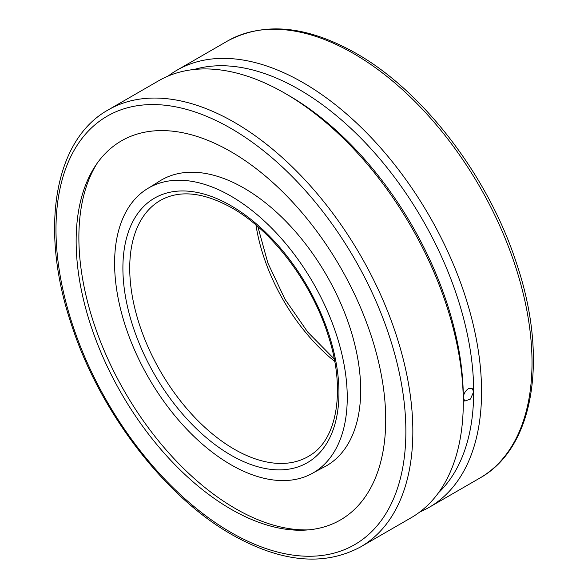 <?xml version="1.0" encoding="UTF-8"?>
<svg xmlns="http://www.w3.org/2000/svg" width="588" height="588" viewBox="0 0 588 588"><rect width="100%" height="100%" fill="white"/><g stroke="black" fill="none" stroke-linecap="round" stroke-linejoin="round"><path stroke-width="0.88" d="M230.93 464.733A164.508 94.977 -120 0 0 313.86 472.48A164.508 94.977 -120 0 0 347.251 397.576A164.508 94.977 -120 0 0 230.93 196.098A164.508 94.977 -120 0 0 149.359 187.557A164.508 94.977 -120 0 0 123.274 319.152A164.508 94.977 -120 0 0 230.93 464.733M255.978 225.028A140.841 81.313 -120 0 0 334.719 361.414M230.93 151.682A218.898 126.383 -120 0 0 94.587 167.088A218.898 126.383 -120 0 0 230.93 509.142A218.898 126.383 -120 0 0 304.194 530.155A218.898 126.383 -120 0 0 385.713 419.781A218.898 126.383 -120 0 0 230.93 151.682M168.168 76.043A252.333 145.684 60 0 1 176.973 70.192A252.333 145.684 60 0 1 371.418 137.798A252.333 145.684 60 0 1 481.565 391.74A252.333 145.684 60 0 1 429.306 507.253A252.333 145.684 60 0 1 419.832 511.957M360.576 546.928L411.027 517.808A252.333 145.684 -120 0 0 463.293 402.288A252.333 145.684 -120 0 0 284.864 93.242A252.333 145.684 -120 0 0 158.694 80.747L108.251 109.875A252.333 145.684 -120 0 1 234.414 122.37A252.333 145.684 -120 0 1 412.842 431.416A252.333 145.684 -120 0 1 360.576 546.928C324.01 566.531 281.137 562.451 231.951 534.676C164.625 496.617 99.828 411.835 71.721 325.407C39.389 230.753 53.523 140.157 108.251 109.875M463.293 402.288L463.293 397.738C463.572 393.901 465.277 390.888 468.408 388.697L472.12 388.352L473.678 391.74L470.407 399.098L464.77 401.082L463.293 397.738A246.762 142.465 -120 0 0 288.811 95.521L284.864 93.242M438.486 492.766A246.762 142.465 -120 0 0 473.678 391.74A246.762 142.465 -120 0 0 377.004 155.585A246.762 142.465 -120 0 0 194.106 69.487M308.509 529.861A221.375 127.809 60 0 1 222.779 500.697A221.375 127.809 60 0 1 78.873 237.449A221.375 127.809 60 0 1 96.991 163.501M157.687 182.376A165.015 95.271 60 0 1 157.702 182.368A165.015 95.271 60 0 1 244.005 188.131A165.015 95.271 60 0 1 360.687 390.234A165.015 95.271 60 0 1 322.525 467.857A165.015 95.271 60 0 1 322.511 467.864M234.267 449.203A147.845 85.363 -120 0 0 310.332 455.222A147.845 85.363 -120 0 0 310.332 455.215C337.461 438.913 345.964 388.911 327.964 334.763C311.589 282.534 272.082 230.518 231.951 207.931C204.573 192.754 181.435 189.858 162.553 199.244A147.845 85.363 -120 0 0 162.545 199.251A147.845 85.363 -120 0 0 129.727 268.128A147.845 85.363 -120 0 0 234.267 449.203M230.93 455.156A152.77 88.207 -120 0 0 338.953 392.784A152.77 88.207 -120 0 0 230.93 205.675A152.77 88.207 -120 0 0 122.899 268.047A152.77 88.207 -120 0 0 230.93 455.156M405.867 431.416A247.408 142.84 -120 0 0 230.93 128.404A247.408 142.84 -120 0 0 55.985 229.416A247.408 142.84 -120 0 0 230.93 532.419A247.408 142.84 -120 0 0 405.867 431.416M227.424 41.072C263.99 21.469 306.863 25.549 356.049 53.324C423.375 91.383 488.172 176.165 516.279 262.593C548.611 357.247 534.477 447.843 479.749 478.125A252.333 145.684 -120 0 0 532.015 362.612A252.333 145.684 -120 0 0 353.586 53.567A252.333 145.684 -120 0 0 227.424 41.072L176.973 70.192M313.86 472.48L322.54 467.85M149.359 187.557L157.716 182.353M334.256 358.981L307.715 332.066L284.974 299.211L267.893 263.086L257.853 226.645M479.749 478.125L429.306 507.253"/></g></svg>
